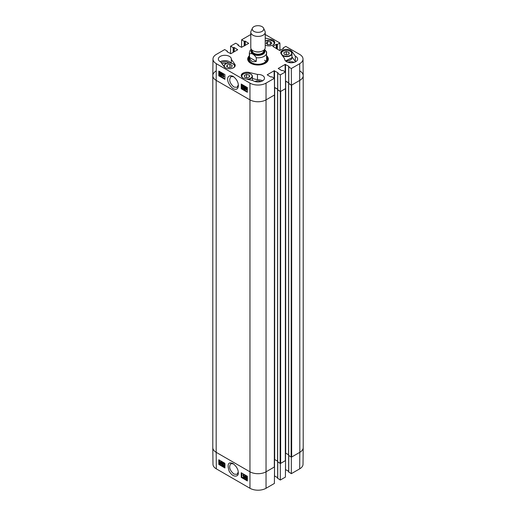 <?xml version="1.0" encoding="UTF-8"?>
<svg xmlns="http://www.w3.org/2000/svg" width="516" height="516" viewBox="0 0 516 516"><rect width="100%" height="100%" fill="white"/><g stroke="black" fill="none" stroke-linecap="round" stroke-linejoin="round"><path stroke-width="0.77" d="M224.924 466.787L223.351 465.877L224.692 464.523L224.208 463.742L223.396 463.813L224.215 463.445L225.015 464.716L223.783 465.78L224.918 466.438M223.389 465.651L224.692 464.523M223.796 465.406L224.55 464.871M224.208 463.742L224.621 463.497M223.396 463.813L224.899 463.4M223.802 463.574L224.621 463.207M225.086 465.077L223.783 465.78L224.918 465.961M224.679 465.264L224.196 465.542M221.719 464.116L222.222 464.981L222.744 464.671L222.022 463.729L222.622 463.278L222.196 462.575L221.429 462.594L222.19 462.278L222.944 463.471L222.596 463.858L223.08 464.858L222.228 465.277L221.409 463.981L222.132 463.878L222.635 464.742L223.151 464.432M223.028 463.033L222.054 463.433M222.512 463.226L222.106 463.465L222.622 463.278M222.196 462.575L222.609 462.336M221.429 462.594L222.596 462.039L223.351 463.226L223.002 463.62L223.486 464.619L222.635 465.039M221.835 462.355L222.596 462.039M223.002 463.62L222.596 463.858M223.486 464.619L222.228 465.277M222.132 463.878L221.409 463.981M220.777 462.82L220.887 463.413L220.261 463.89L219.855 463.484L220.777 462.82M220.79 462.865L220.261 463.239L220.848 463.729M220.442 463.471L220.029 463.71M220.261 463.239L219.855 463.484M220.667 462.613L219.745 463.278L219.629 462.678L220.255 462.188L220.667 462.613M220.661 461.949L219.661 462.987M221.029 462.355L221.138 463.549L220.274 464.136L219.371 463.542L219.377 462.536L220.255 461.949L220.822 462.504L221.545 462.291M221.345 462.465L221.545 463.31L220.68 463.897M221.287 463.968L220.274 464.136M220.661 461.71L219.635 461.872L220.661 461.71L221.229 462.265M246.255 476.668L245.874 476.894L246.287 476.687L246.7 477.39L246.293 477.603L245.874 476.894L246.287 476.687M246.7 477.39L246.293 477.603L246.7 477.365L246.28 476.655M246.693 477.655L246.19 477.951L246.713 478.848L247.222 478.558M246.19 477.951L245.784 478.19L246.287 477.893L246.816 478.796L246.306 479.087L245.784 478.19L246.287 477.893M245.552 476.72L246.274 476.384L247.022 477.577L246.648 477.951L247.138 478.977L246.306 479.383L245.461 477.997L245.939 477.539L245.552 476.72L246.687 476.145L247.428 477.339L247.061 477.706M245.958 476.481L246.687 476.145M247.345 477.39L246.648 477.951M247.358 478.854L246.306 479.383M247.545 478.738L246.713 479.145M245.461 477.997L245.939 477.539M245.048 475.642L244.584 478.39L245.048 475.642L245.706 475.546L245.3 475.784M245.706 475.546L244.584 478.39M243.365 477.635L243.346 475.346L242.72 475.068L243.455 474.759L243.365 477.635M243.862 474.52L242.72 475.068L243.655 474.875M244.062 474.636L244.087 477.577L243.675 477.816M219.39 460.124L219.41 462.226M219.416 462.884L219.416 463.51M219.423 463.62L219.423 464.097L224.924 467.27M241.836 473.075L241.862 477.048L247.364 480.228M241.249 477.41L241.217 472.721L247.338 476.255L247.37 480.944L241.249 477.41L241.862 477.048M218.81 464.452L218.778 459.762L224.899 463.297L224.931 467.986L218.81 464.452L219.423 464.097M238.237 472.088L237.005 474.378L233.935 474.069C229.633 470.289 228.582 466.845 230.768 463.729L233.432 463.826M233.026 463.568L232.987 463.549C228.278 461.594 226.995 464.11 229.123 471.082C232.987 478.197 239.031 476.881 238.257 472.624C238.295 469.431 236.547 466.412 233.026 463.568M216.307 468.844L249.963 488.278A11.365 6.56 0 0 0 266.037 488.278L274.396 483.447L274.525 466.916L266.159 471.747A11.539 6.663 180 0 1 249.841 471.747L216.178 452.313A11.539 6.663 180 0 1 212.798 447.643L212.979 464.245A11.365 6.56 0 0 0 216.307 468.844L216.178 452.313A11.539 6.663 180 0 1 212.798 447.598L212.798 75.659A11.539 6.663 180 0 1 216.178 70.944M291.353 457.079L291.327 473.675L288.754 471.953M291.327 473.675L299.693 468.844A11.365 6.56 0 0 0 303.021 464.245L303.202 447.643A11.539 6.663 180 0 1 299.822 452.313L291.456 457.137M280.336 463.439L280.317 480.035L285.413 477.087L285.541 460.556L280.44 463.497M288.67 471.372L285.471 469.534M280.317 480.035L277.737 478.313M277.653 477.732L274.454 475.894M222.093 63.887A3.548 2.045 180 0 1 226.705 63.429M249.344 57.566A9.165 5.289 0 0 0 248.976 58.373A9.881 5.702 0 0 0 248.183 60.049M267.817 60.049A9.881 5.702 0 0 0 267.017 58.366A9.165 5.289 0 0 0 266.656 57.566M248.499 60.972A9.533 5.502 0 0 1 248.615 59.546L248.976 58.373A9.165 5.289 0 0 0 253.872 64.029A9.165 5.289 0 0 0 264.656 62.939A9.165 5.289 0 0 0 267.024 58.373L267.385 59.546A9.533 5.502 0 0 1 267.501 60.972M249.48 58.405A8.656 4.999 0 0 0 254.104 63.745A8.656 4.999 0 0 0 264.289 62.72A8.656 4.999 0 0 0 266.52 58.405M265.856 61.378A8.656 4.999 0 0 0 264.592 60.237M295.739 61.701A6.489 3.747 0 0 0 295.333 61.481L291.966 56.825M285.483 60.882A5.121 2.954 0 0 0 290.282 60.024M294.152 62.372A4.554 2.632 0 0 0 288.147 62.372M262.592 80.838A6.489 3.747 0 0 0 257.471 79.754L252.395 78.529M261.006 81.509A4.554 2.632 0 0 0 254.994 81.509M230.981 63.12A6.489 3.747 0 0 0 220.261 61.701M228.775 63.017A4.554 2.632 0 0 0 228.072 62.488A4.554 2.632 0 0 0 221.254 62.733M241.54 84.94L243.223 85.914L241.849 87.288L242.327 88.075L243.152 87.997L242.314 88.371L241.527 87.094L242.784 86.011L241.54 84.94L241.946 84.708L243.629 85.682L243.223 85.914M243.629 85.682L241.849 87.288L242.256 87.056L242.733 87.843L243.236 87.539L242.733 87.843M243.591 85.914L242.256 87.056M243.236 87.539L243.558 87.765L242.314 88.371M243.558 87.765L242.726 88.139M241.933 86.862L242.784 86.011M242.288 86.295L243.191 85.779M244.842 87.681L244.345 86.817L243.816 87.127L244.532 88.075L243.92 88.533L244.339 89.242L245.113 89.216L244.339 89.539L243.597 88.346L243.958 87.946L243.488 86.946L244.352 86.514L244.842 87.681M244.345 86.817L243.816 87.127L244.223 86.894L244.939 87.849L244.532 88.075M244.758 86.585L244.223 86.894M244.939 87.849L244.5 88.378M244.449 88.346L243.92 88.533L244.332 88.307L244.745 89.01L245.21 88.739L244.745 89.01M244.855 88.113L244.332 88.307M245.21 88.739L245.519 88.984L244.339 89.539M244.752 89.307L245.442 89.223M243.597 88.346L243.958 87.946M243.488 86.946L244.758 86.282L245.564 87.585L245.158 87.817M243.894 86.714L244.758 86.282M246.719 87.668L246.08 88.159L246.184 88.752M245.777 88.984L245.674 88.391L246.313 87.901L246.719 88.313L245.777 88.984M245.88 89.197L246.822 88.52L246.932 89.126L246.293 89.616L245.88 89.197L246.287 88.965L246.887 89.468M246.841 88.571L246.287 88.965M245.513 89.455L245.423 88.255L246.306 87.656L247.203 88.249L247.183 89.268L246.293 89.861L245.745 89.326M246.713 87.423L245.693 87.585L246.713 87.423L247.274 87.978M247.364 88.191L246.983 88.41M247.358 89.687L246.293 89.861M220.255 74.188L220.661 74.897L221.08 74.685M220.674 74.917L220.255 75.13L219.848 74.42L220.261 74.201L220.674 74.917L220.255 75.13L220.661 74.897M220.248 74.194L219.848 74.42L220.261 74.201M220.68 72.472L220.158 72.769L220.68 73.678L221.19 73.375M220.784 73.607L220.274 73.911L219.751 73.001L220.268 72.704L220.784 73.607L220.274 73.911L220.68 73.678M219.835 72.588L220.68 72.175L221.512 73.569L221.022 74.033L221.403 74.859L220.255 75.426L219.526 74.233L219.906 73.853L219.429 72.821L220.274 72.408L221.106 73.801L220.616 74.265L220.996 75.091L220.255 75.426M221.403 74.859L220.667 75.194M219.526 74.233L219.906 73.853M219.429 72.821L220.68 72.175M221.512 73.569L220.616 74.265M221.487 76.174L221.996 73.401L221.487 76.174L221.893 75.942L222.654 73.317L222.248 73.549M222.654 73.317L221.996 73.401M223.215 74.156L223.196 76.465L223.828 76.394L222.88 76.942L222.899 73.975L223.621 73.923L223.609 76.233L223.196 76.465M223.609 76.233L224.234 76.162L223.828 76.394M224.234 76.162L223.531 76.768M223.621 73.923L222.899 73.975M241.856 84.379L241.856 84.759M241.849 85.469L241.843 86.507M241.83 87.946L241.83 88.417L247.338 91.596M219.416 71.427L219.39 75.459L224.899 78.645M224.931 74.607L224.899 79.341L218.778 75.807L218.81 71.073L224.931 74.607M218.778 75.807L219.39 75.459M247.37 87.565L247.338 92.293L241.217 88.765L241.249 84.031L247.37 87.565M241.217 88.765L241.83 88.417M238.347 84.882L237.05 87.346L233.948 87.049C229.665 83.25 228.665 79.774 230.936 76.613L233.638 76.71M233.019 88.649C236.399 90.171 238.186 89.113 238.373 85.482C238.269 82.044 236.528 79.013 233.148 76.394C226.105 73.362 225.479 82.257 233.019 88.649M212.979 59.011L212.798 75.613A11.539 6.663 0 0 0 216.178 80.367L249.841 99.801A11.539 6.663 0 0 0 266.159 99.801L274.525 94.97L274.396 78.29L266.037 83.121A11.365 6.56 180 0 1 249.963 83.121L216.307 63.687A11.365 6.56 180 0 1 212.979 59.011A11.365 6.56 180 0 1 216.307 54.412L224.673 49.581L227.246 51.071L226.995 51.452M299.822 70.944A11.539 6.663 180 0 1 303.202 75.659A11.539 6.663 180 0 1 299.822 80.367A11.539 6.663 0 0 0 303.202 75.613L303.021 59.011A11.365 6.56 180 0 1 299.693 63.687L291.327 68.518L291.456 85.198L299.822 80.367L291.663 85.082L291.663 457.021L299.822 452.313L299.693 468.844M291.456 85.198L288.754 83.399M288.67 82.824L285.483 80.993M280.44 91.558L285.541 88.61L285.413 71.93L280.317 74.878L280.44 91.558L277.737 89.758M277.653 89.184L274.467 87.352M257.471 74.452A6.489 3.747 180 0 1 264.489 78.187A6.489 3.747 180 0 1 260.225 81.709A6.489 3.747 180 0 1 253.034 80.606L244.765 78.613A5.773 3.328 180 0 1 241.217 75.536A5.773 3.328 180 0 1 249.202 72.466L257.471 74.452L257.471 79.754M295.333 56.186A6.489 3.747 180 0 1 297.642 59.05A6.489 3.747 180 0 1 291.147 62.797A6.489 3.747 180 0 1 284.658 59.05A6.489 3.747 180 0 1 284.677 58.747L281.233 53.974A5.773 3.328 180 0 1 280.788 52.69A5.773 3.328 180 0 1 285.425 49.426A5.773 3.328 180 0 1 291.888 51.407L295.333 56.186L295.333 61.481M284.677 58.747L284.677 59.353M265.211 38.036L271.235 39.487A5.773 3.328 180 0 1 274.783 42.564A5.773 3.328 180 0 1 266.798 45.634L265.211 45.253M231.323 59.353L234.767 64.132A5.773 3.328 180 0 1 235.212 65.409A5.773 3.328 180 0 1 230.575 68.68A5.773 3.328 180 0 1 224.112 66.693L220.667 61.914A6.489 3.747 180 0 1 218.358 59.05A6.489 3.747 180 0 1 224.853 55.302A6.489 3.747 180 0 1 231.342 59.05A6.489 3.747 180 0 1 231.323 59.353L231.323 63.191M266.656 56.65A9.881 5.702 180 0 1 267.881 59.404A9.881 5.702 180 0 1 265.134 63.352M250.866 63.352A9.881 5.702 180 0 1 248.119 59.404A9.881 5.702 180 0 1 249.344 56.65M249.344 55.812A10.314 5.953 0 0 0 250.705 63.262A10.314 5.953 0 0 0 265.295 63.262A10.314 5.953 0 0 0 266.656 55.812M241.546 47.362L241.604 39.809L244.178 41.293L245.248 41.151L248.718 43.389L241.475 47.33L238.011 45.331L238.263 44.711L235.683 43.221L230.588 46.169L233.161 47.653L234.232 47.511L237.702 49.749L230.871 53.69L226.995 51.69M274.396 78.29L271.822 76.807L270.752 76.955L267.198 74.833L274.119 70.769L277.989 72.769L277.737 73.388L280.317 74.878M285.413 71.93L282.839 70.447L281.768 70.595L278.214 68.473L285.129 64.41L289.005 66.409L288.754 67.028L291.327 68.518M283.161 48.704L283.245 47.891L285.819 46.401L299.693 54.412A11.365 6.56 180 0 1 303.021 59.011M283.161 48.007L283.497 48.51L279.627 50.51L272.79 46.33L276.26 44.331L277.331 44.473L279.904 42.989L279.962 50.542M265.211 34.546A11.365 6.56 180 0 1 266.037 34.978L279.904 42.989M241.604 39.809L249.963 34.978A11.365 6.56 180 0 1 250.789 34.546M230.529 53.722L230.588 46.169M229.968 64.352L232.187 65.442L231.658 67.099L228.91 67.66L226.692 66.57L227.221 64.913L229.968 64.352L229.968 67.441M227.221 64.913L227.221 66.835M249.273 75.091L249.673 76.755L247.383 77.793L244.674 77.161L244.274 75.497L246.564 74.459L249.273 75.091L249.273 76.936M246.564 74.459L246.564 77.6M288.947 52.316L289.179 53.993L286.793 54.954L284.148 54.232L283.916 52.561L286.303 51.6L288.947 52.316L288.947 54.083M286.857 54.928L286.238 54.806M286.303 51.6L286.303 54.78M271.926 43.073L270.571 44.563L267.662 44.64L266.095 43.215L267.449 41.725L270.352 41.648L271.926 43.073M270.352 41.648L270.352 44.569M267.449 41.725L267.449 44.447M303.202 75.659L303.202 447.598A11.539 6.663 180 0 1 299.822 452.313L299.693 63.687M291.353 85.14L291.147 457.021L291.663 457.021M291.147 457.021L288.65 455.402M288.586 454.777L285.438 453.048M285.438 88.584L285.335 460.382M285.335 460.672L280.646 463.381L280.646 91.442L285.335 88.733M280.336 91.5L280.136 463.381L280.646 463.381M280.136 463.381L277.634 461.762M277.569 461.136L274.428 459.408M274.428 94.944L274.319 466.741M274.319 467.032L266.159 471.747A11.539 6.663 180 0 1 249.841 471.747L216.178 452.313L216.178 80.367A11.539 6.663 180 0 1 212.798 75.659M277.653 89.81L280.136 91.442M274.467 87.462L277.653 89.242M288.67 83.45L291.147 85.082M285.483 81.102L288.67 82.883M274.319 95.092L266.159 99.801A11.539 6.663 180 0 1 249.841 99.801L216.178 80.367L216.307 63.687M256.284 61.359C252.679 62.391 250.421 61.088 249.518 57.45L249.518 53.799C251.769 53.032 254.027 54.335 256.284 57.708L256.284 61.359L249.518 57.45M256.284 57.708A8.656 4.999 180 0 0 266.656 52.806A8.656 4.999 180 0 0 266.482 51.819L264.605 49.407M262.083 26.664A5.773 3.328 180 0 1 263.573 28.161A5.773 3.328 180 0 1 258 32.347A5.773 3.328 180 0 1 252.427 28.161A5.773 3.328 180 0 1 256.504 25.8A5.773 3.328 180 0 1 262.083 26.664M263.573 28.161L264.972 31.179A7.211 4.167 180 0 1 265.211 32.25A7.211 4.167 180 0 1 258 36.417A7.211 4.167 180 0 1 250.789 32.25A7.211 4.167 180 0 1 251.028 31.179L252.427 28.161M265.211 32.25L265.211 47.736A7.211 4.167 180 0 1 258 51.903A7.211 4.167 180 0 1 250.789 47.736L250.789 32.25M224.402 464.929L223.996 465.174M221.487 462.871L221.08 463.11M221.545 463.31L221.138 463.549M249.963 83.121L249.963 488.278M285.541 453.054L285.541 469.566M288.754 455.641L288.754 472.185M274.525 459.414L274.525 475.926M277.737 462.001L277.737 478.545M266.037 83.121L266.037 488.278M267.778 60.211A9.817 5.67 0 0 0 267.069 58.527M248.931 58.527A9.817 5.67 0 0 0 248.222 60.211M244.719 87.759L244.313 87.991M247.029 87.662L246.616 87.894M249.202 72.466L249.202 73.401M291.888 51.407L291.888 52.942M271.235 39.487L271.235 40.422M234.767 64.132L234.767 65.661M238.263 45.479L238.263 44.944M244.178 46.008L244.178 41.293M244.584 45.769L244.584 41.293M244.842 45.621L244.842 41.151M245.248 45.389L245.248 41.151M285.129 71.769L285.129 64.41M285.541 81.018L285.541 64.41M288.754 83.637L288.754 67.028M227.246 51.839L227.246 51.31M233.161 52.368L233.161 47.653M233.574 52.129L233.574 47.653M233.825 51.987L233.825 47.511M234.232 51.748L234.232 47.511M274.119 78.129L274.119 70.769M274.525 87.378L274.525 70.769M277.737 89.997L277.737 73.388M276.26 48.569L276.26 44.331M276.666 48.801L276.666 44.331M276.918 48.949L276.918 44.473M277.331 49.188L277.331 44.473M283.245 48.659L283.245 48.13M225.26 67.706A5.121 2.954 180 0 1 228.343 63.113A5.121 2.954 180 0 1 234.477 66.532A5.121 2.954 180 0 1 233.625 67.706M234.806 66.635A5.412 3.122 0 0 0 234.851 66.235A5.412 3.122 0 0 0 233.161 63.965M225.718 63.965A5.412 3.122 0 0 0 224.034 66.235A5.412 3.122 0 0 0 224.079 66.641M242.804 77.832A5.121 2.954 180 0 1 245.029 73.395A5.121 2.954 180 0 1 252.034 75.633A5.121 2.954 180 0 1 246.7 79.077M248.106 79.419A5.412 3.122 0 0 0 252.395 76.362A5.412 3.122 0 0 0 250.705 74.098M243.262 74.098A5.412 3.122 0 0 0 241.572 76.362A5.412 3.122 0 0 0 241.617 76.768M284.374 55.954A5.121 2.954 180 0 1 283.639 50.852A5.121 2.954 180 0 1 291.663 53.032A5.121 2.954 180 0 1 284.374 55.954M282.284 55.431A5.412 3.122 0 0 0 284.252 56.341A5.412 3.122 0 0 0 291.966 53.516A5.412 3.122 0 0 0 290.282 51.245M282.839 51.245A5.412 3.122 0 0 0 281.149 53.516A5.412 3.122 0 0 0 281.194 53.916M281.149 53.851L281.149 53.516C281.904 52.258 280.594 50.587 287.741 50.349C290.392 50.807 291.798 51.864 291.966 53.516L291.966 57.753A5.412 3.122 180 0 1 285.419 60.811M265.211 41.17A5.121 2.954 180 0 1 272.216 40.841A5.121 2.954 180 0 1 273.196 44.86M265.585 45.343A5.121 2.954 180 0 1 265.211 45.131M274.383 43.789A5.412 3.122 0 0 0 274.428 43.389A5.412 3.122 0 0 0 272.738 41.119M277.634 89.997L277.653 478.429M274.68 87.52L274.68 459.466M288.65 83.637L288.65 455.576M285.69 81.16L285.69 453.106M249.518 53.799A8.656 4.999 180 0 1 249.344 52.806L249.344 59.288M264.315 49.749A6.921 3.999 180 0 1 258 55.393A6.921 3.999 180 0 1 251.685 49.749M260.954 51.536A5.695 3.289 180 0 1 255.046 51.536M263.695 50.291L263.695 50.923A5.695 3.289 180 0 1 258 54.212A5.695 3.289 180 0 1 252.305 50.923L252.305 50.291M263.889 50.142A6.276 3.625 180 0 1 258 55.019A6.276 3.625 180 0 1 252.111 50.142M223.692 465.309L224.099 465.071M223.602 463.349L224.015 463.104M221.641 462.207L222.054 461.968M222.789 463.82L223.202 463.581M222.86 465.355L223.267 465.116M245.732 476.307L246.138 476.068M246.887 477.919L247.293 477.681M246.925 479.467L247.332 479.229M245.635 477.552L246.042 477.313M288.67 455.589L288.67 472.069M242.855 86.495L243.268 86.269M242.926 88.475L243.333 88.242M244.887 89.61L245.294 89.384M243.765 87.984L244.171 87.752M243.72 86.436L244.126 86.204M220.803 75.51L221.209 75.278M219.674 73.885L220.08 73.653M219.655 72.317L220.061 72.085M220.925 74.252L221.332 74.02M238.347 45.524L238.347 44.828M288.67 83.521L288.67 66.912M227.33 51.884L227.33 51.187M277.653 89.881L277.653 73.272M234.851 66.57L234.851 66.235C234.677 64.584 233.271 63.526 230.626 63.068C223.473 63.307 224.789 64.977 224.034 66.235L224.034 66.577M252.395 80.451L252.395 76.362C252.221 74.71 250.815 73.653 248.17 73.195C241.017 73.433 242.333 75.11 241.572 76.362L241.572 76.697M291.966 57.753L285.548 60.946M274.428 43.718L273.932 42.022L273.061 41.222L270.197 40.216L265.211 41.067M285.438 460.524L285.438 88.668M274.428 466.883L274.428 95.028M277.569 89.907L277.569 461.852M288.586 83.547L288.586 455.493M266.391 51.361L266.656 59.288M251.234 49.175L250.06 50.465L249.344 52.806"/></g></svg>
